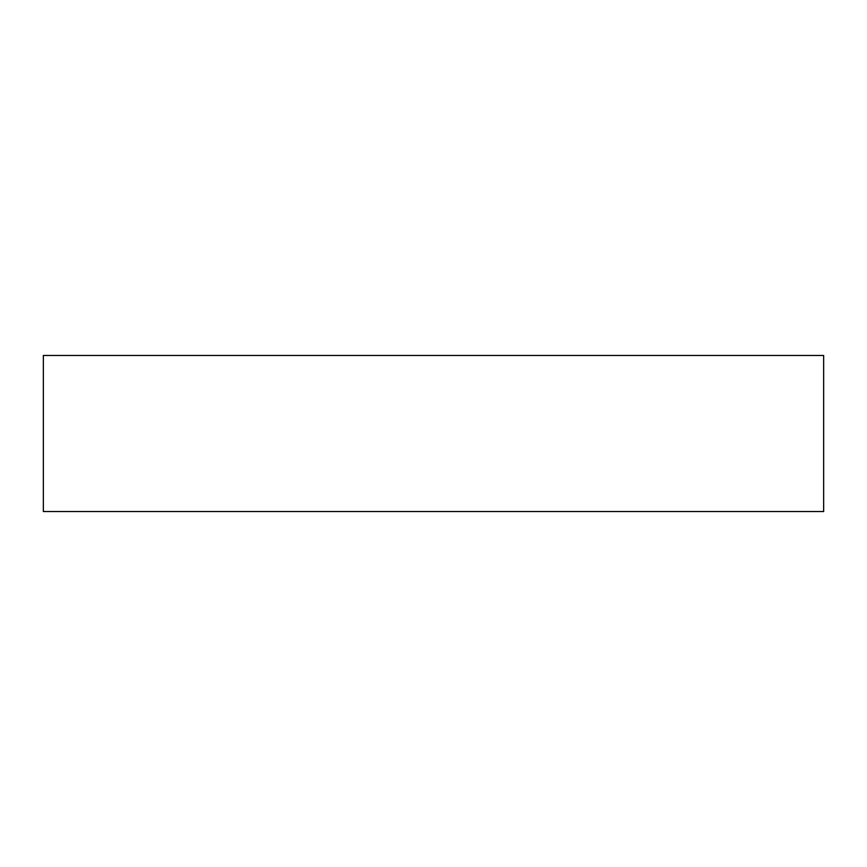 <?xml version="1.0" encoding="UTF-8"?>
<svg xmlns="http://www.w3.org/2000/svg" width="867" height="867" viewBox="0 0 867 867"><rect width="100%" height="100%" fill="white"/><g stroke="black" fill="none" stroke-linecap="round" stroke-linejoin="round"><path stroke-width="1.3" d="M823.65 511.53L43.35 511.53L43.35 355.47L823.65 355.47L823.65 511.53"/></g></svg>
